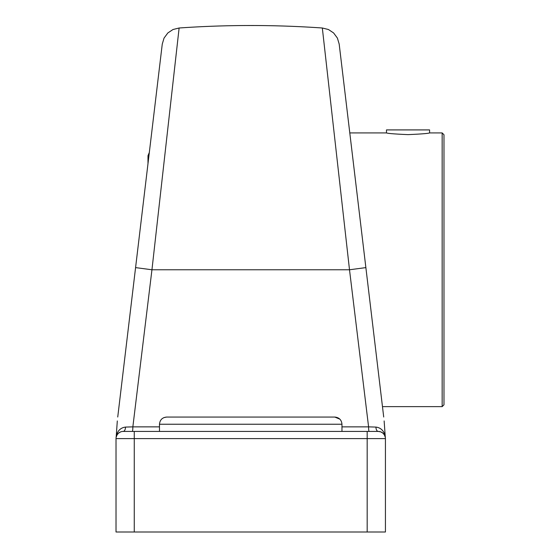 <?xml version="1.0" encoding="UTF-8"?>
<svg xmlns="http://www.w3.org/2000/svg" width="560" height="560" viewBox="0 0 560 560"><rect width="100%" height="100%" fill="white"/><g stroke="black" fill="none" stroke-linecap="round" stroke-linejoin="round"><path stroke-width="0.84" d="M376.187 353.997L340.291 53.347M384.139 420.938L385.189 435.841M159.481 426.86L132.853 426.86A4.564 0.525 -90 0 1 132.335 431.424M139.769 232.498L162.267 44.044L117.74 417.018L135.576 267.61L151.949 269.773L179.123 28L151.949 269.773L132.853 426.86L125.524 427.084A4.564 2.324 -90 0 1 123.207 431.424A7.182 7.182 0 0 0 116.018 438.606L116.018 532L116.018 438.606L116.018 532L385.427 532L385.427 438.606A7.182 7.182 0 0 0 378.245 431.424A4.564 2.324 90 0 1 375.921 427.084L368.592 426.86A4.564 0.525 -90 0 0 369.117 431.424M125.524 427.084C120.785 427.658 117.698 430.598 116.249 435.897L116.13 437.332L117.075 434.861L118.552 433.125M118.573 433.111L120.596 431.914M117.306 420.952L116.263 435.834M339.857 419.153L334.782 417.053L166.67 417.053L163.919 417.599M151.949 269.773L349.503 269.773L322.329 28L349.503 269.773L368.592 426.86L341.964 426.86M159.481 431.424L159.481 424.235L341.964 424.235C341.537 419.874 339.143 417.48 334.782 417.053M382.893 433.125L384.377 434.861L385.315 437.332L385.203 435.897C383.754 430.598 380.66 427.658 375.921 427.084M378.245 431.424L367.178 431.424L367.178 438.606L385.427 438.606A7.182 7.182 0 0 0 378.245 431.424L380.842 431.907M380.856 431.914L382.872 433.111M367.178 431.424L123.207 431.424M116.13 437.332L116.249 435.897M442.155 406.637L443.982 404.81L443.982 134.743L442.155 132.916L442.155 406.637L382.473 406.637L383.712 417.018L339.178 44.044L365.869 267.61L349.503 269.773M325.178 53.347L324.87 50.61M176.288 53.172L174.034 73.241M158.781 73.241L158.284 77.399M145.712 182.728L128.849 323.946M166.67 417.053C162.309 417.48 159.908 419.874 159.481 424.235M341.964 431.424L341.964 424.235M418.81 129.913L386.477 129.913L386.477 132.916C387.758 133.483 394.94 134.05 408.03 134.624C421.12 134.05 428.309 133.483 429.583 132.916L429.583 129.913L418.81 129.913M149.317 152.502L147.987 155.722L147.987 163.646M134.267 431.424L134.267 438.606L367.178 438.606L367.178 532M116.018 438.606L134.267 438.606L134.267 532M162.267 44.079L164.052 38.08L167.846 32.949L173.012 29.512L179.123 28C226.856 24.682 274.589 24.682 322.329 28L328.433 29.512L333.606 32.949L337.4 38.08L339.185 44.079M349.79 132.916L386.477 132.916M429.583 132.916L442.155 132.916"/></g></svg>
